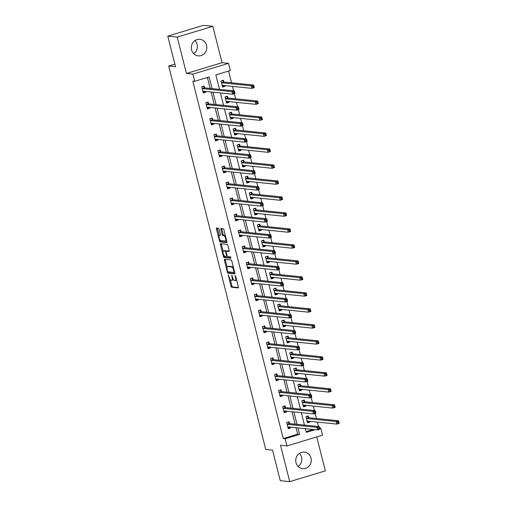 <?xml version="1.0" encoding="UTF-8"?>
<svg xmlns="http://www.w3.org/2000/svg" width="507" height="507" viewBox="0 0 507 507"><rect width="100%" height="100%" fill="white"/><g stroke="black" fill="none" stroke-linecap="round" stroke-linejoin="round"><path stroke-width="0.76" d="M228.315 274.819L230.939 286.182A1.046 0.349 -106.8 0 0 231.566 287.228L238.246 287.906A1.046 0.349 -106.8 0 0 238.296 287.906A1.046 0.349 -106.8 0 0 238.36 286.943L235.66 276.252L235.185 275.523L235.489 277.583A3.346 1.115 -106.8 0 1 235.267 280.669A3.346 1.115 -106.8 0 1 235.115 280.682L234.557 280.625A3.346 1.115 -106.8 0 1 232.555 277.285L231.769 275.168L232.035 277.228A3.346 1.115 -106.8 0 1 231.819 280.314A3.346 1.115 -106.8 0 1 231.661 280.327L231.103 280.27A3.346 1.115 -106.8 0 1 229.101 276.93L228.315 274.819M194.999 40.56A8.315 7.77 -84.2 0 1 197.115 44.35A8.315 7.77 -84.2 0 1 193.661 53.653M191.551 49.863A8.315 7.77 95.8 0 0 198.212 55.859A8.315 7.77 95.8 0 0 206.564 45.319A8.315 7.77 95.8 0 0 199.904 39.318A8.315 7.77 95.8 0 0 191.551 49.863M299.453 453.347A8.315 7.77 -84.2 0 1 301.564 457.137A8.315 7.77 -84.2 0 1 298.116 466.44M296.006 462.65A8.315 7.77 95.8 0 0 302.666 468.652A8.315 7.77 95.8 0 0 311.019 458.106A8.315 7.77 95.8 0 0 304.358 452.105A8.315 7.77 95.8 0 0 296.006 462.65M219.087 229.265A1.046 0.349 -106.8 0 0 218.46 228.22L216.584 228.03A1.046 0.349 -106.8 0 0 216.533 228.03A1.046 0.349 -106.8 0 0 216.47 228.999L219.474 240.863A1.046 0.349 -106.8 0 0 220.095 241.909L226.781 242.593A1.046 0.349 -106.8 0 0 226.825 242.587A1.046 0.349 -106.8 0 0 226.895 241.624L223.891 229.753A1.046 0.349 -106.8 0 0 223.264 228.714L221.001 228.48A1.046 0.349 -106.8 0 0 220.951 228.486A1.046 0.349 -106.8 0 0 220.887 229.449L222.167 234.526A1.046 0.349 -106.8 0 0 222.795 235.571L223.917 235.685A2.801 0.932 -106.8 0 1 225.545 238.29A2.801 0.932 -106.8 0 1 225.412 241.053A2.801 0.932 -106.8 0 1 225.279 241.066L220.881 240.616A2.801 0.932 -106.8 0 1 219.258 238.011A2.801 0.932 -106.8 0 1 219.392 235.248A2.801 0.932 -106.8 0 1 219.518 235.235L220.253 235.311A1.046 0.349 -106.8 0 0 220.304 235.305A1.046 0.349 -106.8 0 0 220.368 234.342L219.087 229.265M167.779 36.13L203.389 25.35L212.845 26.313L177.235 37.093L167.779 36.13L175.511 66.664L168.704 65.973L265.738 449.449L272.544 450.146L280.27 480.687L289.725 481.65L280.517 445.273L286.949 445.926L285.13 438.751L283.242 438.561L192.793 81.114L194.682 81.304L192.869 74.13L228.48 63.356L230.292 70.524L215.855 74.897L219.525 89.378M177.235 37.093L186.443 73.477L192.869 74.13M224.5 259.311A1.046 0.349 -106.8 0 0 224.449 259.318A1.046 0.349 -106.8 0 0 224.386 260.281L227.39 272.151A1.046 0.349 -106.8 0 0 228.011 273.191L234.697 273.875A1.046 0.349 -106.8 0 0 234.741 273.869A1.046 0.349 -106.8 0 0 234.811 272.905L231.807 261.035A1.046 0.349 -106.8 0 0 231.179 259.996L224.5 259.311M223.429 256.51L220.425 244.64A1.046 0.349 -106.8 0 1 220.494 243.677A1.046 0.349 -106.8 0 1 220.545 243.671L227.225 244.355A1.046 0.349 -106.8 0 1 227.852 245.394L229.132 250.477A1.046 0.349 -106.8 0 1 229.069 251.44A1.046 0.349 -106.8 0 1 229.018 251.447L226.306 251.168A1.046 0.349 -106.8 0 0 226.261 251.174A1.046 0.349 -106.8 0 0 226.192 252.137L227.047 255.503A1.046 0.349 -106.8 0 0 227.668 256.548L230.489 256.84L230.881 258.24L224.056 257.55A1.046 0.349 -106.8 0 1 223.429 256.51L224.309 255.896M289.725 481.65L325.336 470.87L316.742 436.907M174.858 64.11L168.704 65.973M283.242 438.561L297.679 434.188L296.037 427.712M295.137 424.144L291.994 411.722M291.094 408.16L287.951 395.733M287.044 392.171L283.901 379.749M283.001 376.188L279.858 363.76M278.958 360.198L275.814 347.777M274.908 344.215L271.765 331.787M270.865 328.225L267.721 315.798M266.821 312.236L263.678 299.814M262.778 296.253L259.628 283.825M258.728 280.263L255.585 267.842M254.685 264.28L251.542 251.852M250.642 248.291L247.492 235.869M246.592 232.307L243.449 219.88M242.549 216.318L239.405 203.89M238.505 200.328L235.362 187.907M234.456 184.345L231.312 171.917M230.412 168.356L227.269 155.934M226.369 152.373L223.226 139.945M222.32 136.383L219.176 123.962M218.276 120.4L215.133 107.972M214.233 104.41L211.089 91.982M210.183 88.421L207.407 77.451M289.516 423.44L289.098 421.78L286.696 422.508L288.249 428.662L290.657 427.933L290.454 427.135M285.473 407.457L285.054 405.796L282.646 406.525L284.205 412.673L286.607 411.944L286.411 411.152M281.429 391.467L281.011 389.807L278.603 390.536L280.156 396.683L282.564 395.961L282.361 395.162M277.386 375.478L276.961 373.824L274.56 374.553L276.112 380.7L278.52 379.971L278.318 379.179M273.336 359.495L272.918 357.834L270.51 358.563L272.069 364.71L274.477 363.982L274.274 363.189M269.293 343.505L268.875 341.851L266.467 342.58L268.026 348.727L270.427 347.998L270.231 347.206M265.25 327.522L264.825 325.862L262.423 326.59L263.976 332.738L266.384 332.009L266.181 331.217M261.2 311.532L260.782 309.872L258.374 310.601L259.933 316.755L262.341 316.026L262.138 315.227M257.157 295.549L256.738 293.889L254.33 294.618L255.889 300.765L258.291 300.036L258.095 299.244M253.113 279.56L252.689 277.899L250.287 278.628L251.84 284.776L254.248 284.053L254.045 283.255M249.064 263.57L248.645 261.916L246.237 262.645L247.796 268.792L250.205 268.064L250.002 267.271M245.02 247.587L244.602 245.927L242.194 246.656L243.753 252.803L246.155 252.074L245.958 251.282M240.977 231.598L240.559 229.944L238.151 230.666L239.703 236.82L242.112 236.091L241.909 235.299M236.927 215.614L236.509 213.954L234.107 214.683L235.66 220.83L238.068 220.101L237.865 219.309M232.884 199.625L232.466 197.964L230.058 198.693L231.617 204.847L234.019 204.118L233.822 203.32M228.841 183.642L228.423 181.981L226.014 182.71L227.567 188.858L229.975 188.129L229.772 187.337M224.797 167.652L224.373 165.992L221.971 166.721L223.524 172.868L225.932 172.146L225.729 171.347M220.748 151.663L220.33 150.009L217.921 150.737L219.48 156.885L221.882 156.156L221.686 155.364M216.704 135.68L216.286 134.019L213.878 134.748L215.437 140.895L217.839 140.166L217.642 139.374M212.661 119.69L212.237 118.036L209.835 118.758L211.387 124.912L213.796 124.183L213.593 123.391M208.611 103.707L208.193 102.046L205.785 102.775L207.344 108.923L209.752 108.194L209.549 107.402M204.568 87.717L204.15 86.057L201.742 86.786L203.301 92.939L205.703 92.211L205.506 91.412M318.535 426.539L317.414 422.103M316.514 418.535L315.215 413.408M314.492 410.55L313.37 406.113M312.47 402.552L311.171 397.418M310.449 394.566L309.327 390.124M308.421 386.562L307.122 381.435M306.399 378.577L305.277 374.141M304.377 370.579L303.078 365.446M302.356 362.587L301.234 358.151M300.334 354.589L299.035 349.462M298.312 346.604L297.191 342.168M296.284 338.606L294.992 333.473M294.263 330.615L293.141 326.178M292.241 322.617L290.942 317.49M290.219 314.632L289.098 310.195M288.198 306.627L286.899 301.5M286.176 298.642L285.054 294.206M284.148 290.644L282.855 285.511M282.133 282.659L281.005 278.216M280.105 274.655L278.806 269.528M278.083 266.669L276.961 262.233M276.062 258.671L274.762 253.538M274.04 250.68L272.918 246.244M272.018 242.682L270.719 237.555M269.997 234.697L268.868 230.26M267.969 226.699L266.669 221.565M265.947 218.707L264.825 214.271M263.925 210.709L262.626 205.582M261.904 202.724L260.782 198.288M259.882 194.72L258.583 189.593M257.86 186.734L256.738 182.298M255.832 178.737L254.533 173.603M253.811 170.751L252.689 166.309M251.789 162.747L250.49 157.62M249.767 154.762L248.645 150.326M247.746 146.764L246.446 141.63M245.724 138.772L244.602 134.336M243.696 130.774L242.403 125.647M241.674 122.789L240.552 118.353M239.653 114.791L238.353 109.658M237.631 106.8L236.509 102.363M235.609 98.802L234.31 93.668M233.588 90.816L232.466 86.38M231.56 82.812L228.581 71.043M306.127 431.634L313.275 429.467M308.769 417.616L308.351 415.955L305.943 416.684L307.495 422.832L309.904 422.103L309.701 421.311M304.72 401.626L304.301 399.972L301.899 400.701L303.452 406.848L305.86 406.12L305.658 405.327M300.676 385.643L300.258 383.983L297.85 384.712L299.409 390.859L301.811 390.13L301.614 389.338M296.633 369.654L296.215 367.993L293.807 368.722L295.359 374.876L297.767 374.147L297.565 373.348M292.59 353.671L292.165 352.01L289.763 352.739L291.316 358.886L293.724 358.157L293.521 357.365M288.54 337.681L288.122 336.021L285.714 336.749L287.273 342.897L289.681 342.174L289.478 341.376M284.497 321.692L284.078 320.037L281.67 320.766L283.229 326.914L285.631 326.185L285.435 325.393M280.453 305.708L280.029 304.048L277.627 304.777L279.18 310.924L281.588 310.195L281.385 309.403M276.404 289.719L275.985 288.065L273.577 288.794L275.136 294.941L277.544 294.212L277.342 293.42M272.36 273.736L271.942 272.075L269.534 272.804L271.093 278.951L273.495 278.223L273.298 277.43M268.317 257.746L267.892 256.086L265.491 256.815L267.043 262.968L269.451 262.239L269.249 261.441M264.267 241.763L263.849 240.103L261.441 240.831L263 246.979L265.408 246.25L265.205 245.458M260.224 225.773L259.806 224.113L257.398 224.842L258.957 230.989L261.358 230.267L261.162 229.468M256.181 209.784L255.762 208.13L253.354 208.859L254.907 215.006L257.315 214.277L257.112 213.485M252.131 193.801L251.713 192.14L249.311 192.869L250.864 199.017L253.272 198.288L253.069 197.496M248.088 177.811L247.67 176.157L245.261 176.886L246.82 183.033L249.222 182.305L249.026 181.512M244.044 161.828L243.626 160.168L241.218 160.896L242.771 167.044L245.179 166.315L244.976 165.523M240.001 145.839L239.577 144.178L237.175 144.907L238.727 151.061L241.136 150.332L240.933 149.533M235.951 129.855L235.533 128.195L233.125 128.924L234.684 135.071L237.086 134.342L236.889 133.55M231.908 113.866L231.49 112.205L229.082 112.934L230.641 119.082L233.043 118.359L232.84 117.561M227.865 97.876L227.44 96.222L225.038 96.951L226.591 103.098L228.999 102.37L228.796 101.577M223.815 81.893L223.397 80.233L220.989 80.962L222.548 87.109L224.956 86.38L224.753 85.588M186.443 73.477L222.053 62.697L212.845 26.313M222.053 62.697L228.48 63.356M319.638 427.864L320.741 427.978L322.56 435.152L286.949 445.926M212.078 88.617L209.118 76.937L194.682 81.304M285.13 438.751L299.567 434.385L297.932 427.902M297.026 424.34L293.883 411.912M292.983 408.35L289.839 395.929M288.939 392.367L285.796 379.939M284.89 376.378L281.746 363.956M280.846 360.395L277.703 347.967M276.803 344.405L273.66 331.984M272.753 328.422L269.61 315.994M268.71 312.432L265.567 300.005M264.667 296.443L261.523 284.021M260.623 280.46L257.474 268.032M256.574 264.47L253.43 252.049M252.53 248.487L249.387 236.059M248.487 232.498L245.344 220.076M244.437 216.514L241.294 204.087M240.394 200.525L237.251 188.097M236.351 184.535L233.207 172.114M232.301 168.552L229.158 156.124M228.258 152.563L225.114 140.141M224.214 136.579L221.071 124.152M220.165 120.59L217.021 108.168M216.121 104.6L212.978 92.179M305.372 428.662L306.304 432.344L315.17 429.663M319.74 428.276L320.741 427.978M220.425 92.939L223.568 105.367M224.468 108.929L227.611 121.35M228.518 124.912L231.661 137.34M232.561 140.902L235.704 153.323M236.604 156.885L239.748 169.313M240.648 172.874L243.797 185.296M244.697 188.858L247.841 201.285M248.741 204.847L251.884 217.275M252.784 220.837L255.927 233.258M256.834 236.82L259.977 249.248M260.877 252.809L264.02 265.231M264.92 268.792L268.064 281.22M268.97 284.782L272.113 297.203M273.013 300.765L276.157 313.193M277.056 316.755L280.2 329.182M281.106 332.744L284.25 345.166M285.149 348.727L288.293 361.155M289.193 364.717L292.336 377.138M293.236 380.7L296.386 393.128M297.286 396.689L300.429 409.111M301.329 412.673L304.473 425.1M297.679 434.188L299.567 434.385M309.904 422.103L307.489 421.856M290.657 427.933L288.242 427.686M286.607 411.944L284.199 411.697M305.86 406.12L303.446 405.873M282.564 395.961L280.149 395.714M301.811 390.13L299.403 389.883M278.52 379.971L276.106 379.724M297.767 374.147L295.353 373.9M274.477 363.982L272.063 363.734M293.724 358.157L291.31 357.91M270.427 347.998L268.013 347.751M289.681 342.174L287.266 341.927M266.384 332.009L263.97 331.762M285.631 326.185L283.217 325.938M262.341 316.026L259.926 315.779M281.588 310.195L279.173 309.948M258.291 300.036L255.877 299.789M277.544 294.212L275.13 293.965M254.248 284.053L251.833 283.806M273.495 278.223L271.08 277.975M250.205 268.064L247.79 267.816M269.451 262.239L267.037 261.992M246.155 252.074L243.74 251.827M265.408 246.25L262.994 246.003M242.112 236.091L239.697 235.844M261.358 230.267L258.944 230.02M238.068 220.101L235.654 219.854M257.315 214.277L254.901 214.03M234.019 204.118L231.61 203.871M253.272 198.288L250.857 198.041M229.975 188.129L227.561 187.882M249.222 182.305L246.814 182.057M225.932 172.146L223.517 171.898M245.179 166.315L242.764 166.068M221.882 156.156L219.474 155.909M241.136 150.332L238.721 150.085M217.839 140.166L215.424 139.919M237.086 134.342L234.678 134.095M213.796 124.183L211.381 123.936M233.043 118.359L230.628 118.112M209.752 108.194L207.338 107.947M228.999 102.37L226.585 102.122M205.703 92.211L203.288 91.963M224.956 86.38L222.541 86.133M232.624 280.035A3.346 1.115 -106.8 0 0 232.783 280.022A3.346 1.115 -106.8 0 0 233.233 279.135M236.078 280.39A3.346 1.115 -106.8 0 0 236.23 280.377A3.346 1.115 -106.8 0 0 236.592 279.94M230.33 279.693L231.902 285.891A1.046 0.349 -106.8 0 0 232.529 286.937L238.442 287.539M227.39 272.151L228.353 271.86A1.046 0.349 -106.8 0 0 228.974 272.899L234.887 273.507M225.266 259.388A1.046 0.349 -106.8 0 0 225.349 259.99L227.117 266.986M227.624 271.099L228.068 271.828L233.961 272.424L233.645 270.288A3.346 1.115 -106.8 0 0 231.642 266.948L227.63 266.543A3.346 1.115 -106.8 0 0 227.478 266.555A3.346 1.115 -106.8 0 0 227.256 269.635L227.624 271.099M233.378 267.24A3.346 1.115 -106.8 0 0 232.605 266.657L231.642 266.948M227.478 266.555L228.435 266.264A3.346 1.115 -106.8 0 1 228.594 266.251L232.605 266.657M223.112 251.149L221.388 244.349L220.425 244.64M221.312 243.747A1.046 0.349 -106.8 0 0 221.388 244.349M229.215 251.073L227.269 250.876A1.046 0.349 -106.8 0 0 227.225 250.883A1.046 0.349 -106.8 0 0 227.18 250.902M230.983 257.867L225.019 257.258L224.056 257.55M223.498 250.883A2.801 0.932 -106.8 0 0 223.365 250.889A2.801 0.932 -106.8 0 0 223.232 253.652A2.801 0.932 -106.8 0 0 224.861 256.263L226.407 256.422A1.046 0.349 -106.8 0 0 226.458 256.415A1.046 0.349 -106.8 0 0 226.528 255.452L225.672 252.08A1.046 0.349 -106.8 0 0 225.045 251.041L223.498 250.883L224.462 250.591A2.801 0.932 -106.8 0 0 224.328 250.597A2.801 0.932 -106.8 0 0 224.214 250.661M226.382 251.136A1.046 0.349 -106.8 0 0 226.008 250.75L225.045 251.041M224.462 250.591L226.008 250.75M224.392 256.219A1.046 0.349 -106.8 0 0 225.019 257.258M226.242 240.774A2.801 0.932 -106.8 0 0 226.376 240.762A2.801 0.932 -106.8 0 0 226.616 240.533M225.406 235.73A2.801 0.932 -106.8 0 0 224.88 235.394L223.917 235.685M221.768 228.556A1.046 0.349 -106.8 0 0 221.851 229.158L223.131 234.234A1.046 0.349 -106.8 0 0 223.758 235.28L224.88 235.394M220.361 240.28L220.431 240.572A1.046 0.349 -106.8 0 0 221.058 241.617L226.971 242.226M217.351 228.106A1.046 0.349 -106.8 0 0 217.433 228.708L219.144 235.482M307.267 421.925L308.909 421.228M305.975 416.805L307.115 416.329M307.077 421.178L307.115 421.121A1.065 0.355 73.2 0 1 307.191 421.064A1.065 0.355 73.2 0 1 307.242 421.064L336.813 424.08L336.166 421.52L338.568 420.791L308.997 417.768A1.065 0.355 73.2 0 1 308.839 417.679L307.426 416.361M338.537 421.83L338.568 420.791L339.221 423.351L336.813 424.08L338.796 422.851L338.537 421.83L337.573 422.122L337.833 423.142M337.573 422.122L336.166 421.52L306.596 418.497A1.065 0.355 73.2 0 1 306.431 418.408L306.361 418.345M338.796 422.851L339.221 423.351M287.868 422.154L286.721 422.629M289.662 427.059L288.02 427.75M288.179 422.185L289.592 423.51A1.065 0.355 -106.8 0 0 289.75 423.599L319.321 426.615L319.968 429.182L317.566 429.911L287.995 426.888A1.065 0.355 -106.8 0 0 287.944 426.888A1.065 0.355 -106.8 0 0 287.868 426.945L287.83 427.002M318.586 428.973L317.566 429.911L316.913 427.344L319.321 426.615L319.283 427.654L318.326 427.946L318.586 428.973L319.543 428.681L319.283 427.654M287.114 424.169L287.184 424.239A1.065 0.355 -106.8 0 0 287.342 424.327L316.913 427.344L318.326 427.946M319.968 429.182L319.543 428.681M303.224 405.942L304.865 405.245M301.925 400.815L303.072 400.34M303.034 405.188L303.072 405.131A1.065 0.355 73.2 0 1 303.148 405.08A1.065 0.355 73.2 0 1 303.192 405.074L332.769 408.097L332.117 405.53L334.525 404.808L304.954 401.785A1.065 0.355 73.2 0 1 304.796 401.696L303.382 400.378M334.487 405.841L334.525 404.808L335.171 407.368L332.769 408.097L334.747 406.868L334.487 405.841L333.53 406.132L333.79 407.159M333.53 406.132L332.117 405.53L302.546 402.514A1.065 0.355 73.2 0 1 302.387 402.425L302.318 402.355M334.747 406.868L335.171 407.368M299.181 389.953L300.822 389.256M297.882 384.826L299.022 384.357M298.991 389.199L299.029 389.148A1.065 0.355 73.2 0 1 299.098 389.091A1.065 0.355 73.2 0 1 299.149 389.084L328.72 392.107L328.073 389.547L330.482 388.818L300.911 385.795A1.065 0.355 73.2 0 1 300.746 385.707L299.339 384.388M330.444 389.858L330.482 388.818L331.128 391.379L328.72 392.107L330.703 390.878L330.444 389.858L329.48 390.149L329.74 391.17M329.48 390.149L328.073 389.547L298.503 386.524A1.065 0.355 73.2 0 1 298.344 386.435L298.268 386.372M330.703 390.878L331.128 391.379M283.819 406.17L282.678 406.639M285.618 411.069L283.977 411.766M284.135 406.202L285.542 407.52A1.065 0.355 -106.8 0 0 285.707 407.609L315.278 410.632L315.924 413.192L313.516 413.921L283.945 410.898A1.065 0.355 -106.8 0 0 283.895 410.904A1.065 0.355 -106.8 0 0 283.825 410.962L283.787 411.012M314.536 412.983L313.516 413.921L312.87 411.361L315.278 410.632L315.24 411.665L314.277 411.957L314.536 412.983L315.5 412.692L315.24 411.665M283.071 408.186L283.14 408.249A1.065 0.355 -106.8 0 0 283.299 408.338L312.87 411.361L314.277 411.957M315.924 413.192L315.5 412.692M279.775 390.181L278.635 390.656M281.569 395.086L279.927 395.777M280.086 390.213L281.499 391.531A1.065 0.355 -106.8 0 0 281.658 391.619L311.228 394.642L311.881 397.203L309.473 397.932L279.902 394.915A1.065 0.355 -106.8 0 0 279.851 394.915A1.065 0.355 -106.8 0 0 279.782 394.972L279.737 395.029M310.493 397L309.473 397.932L308.826 395.371L311.228 394.642L311.197 395.682L310.233 395.973L310.493 397L311.456 396.708L311.197 395.682M279.021 392.196L279.091 392.26A1.065 0.355 -106.8 0 0 279.256 392.348L308.826 395.371L310.233 395.973M311.881 397.203L311.456 396.708M295.131 373.963L296.772 373.272M293.838 368.843L294.979 368.367M294.941 373.215L294.985 373.158A1.065 0.355 73.2 0 1 295.055 373.101A1.065 0.355 73.2 0 1 295.106 373.101L324.676 376.124L324.03 373.558L326.432 372.829L296.861 369.812A1.065 0.355 73.2 0 1 296.703 369.723L295.289 368.399M326.4 373.868L326.432 372.829L327.085 375.395L324.676 376.124L326.66 374.895L326.4 373.868L325.437 374.16L325.697 375.186M325.437 374.16L324.03 373.558L294.459 370.541A1.065 0.355 73.2 0 1 294.294 370.452L294.225 370.383M326.66 374.895L327.085 375.395M291.088 357.98L292.729 357.283M289.789 352.853L290.936 352.384M290.898 357.226L290.936 357.175A1.065 0.355 73.2 0 1 291.012 357.118A1.065 0.355 73.2 0 1 291.062 357.112L320.633 360.135L319.98 357.574L322.389 356.846L292.818 353.823A1.065 0.355 73.2 0 1 292.659 353.734L291.246 352.416M322.357 357.879L322.389 356.846L323.035 359.406L320.633 360.135L322.61 358.905L322.357 357.879L321.394 358.17L321.653 359.197M321.394 358.17L319.98 357.574L290.41 354.551A1.065 0.355 73.2 0 1 290.251 354.463L290.181 354.399M322.61 358.905L323.035 359.406M287.044 341.991L288.686 341.3M285.745 336.87L286.886 336.394M286.854 341.243L286.892 341.186A1.065 0.355 73.2 0 1 286.962 341.129A1.065 0.355 73.2 0 1 287.013 341.129L316.583 344.145L315.937 341.585L318.345 340.856L288.775 337.833A1.065 0.355 73.2 0 1 288.61 337.751L287.203 336.426M318.307 341.895L318.345 340.856L318.992 343.423L316.583 344.145L318.567 342.922L318.307 341.895L317.344 342.187L317.604 343.214M317.344 342.187L315.937 341.585L286.366 338.562A1.065 0.355 73.2 0 1 286.208 338.473L286.138 338.41M318.567 342.922L318.992 343.423M275.732 374.198L274.585 374.667M277.525 379.097L275.884 379.794M276.042 374.229L277.456 375.548A1.065 0.355 -106.8 0 0 277.614 375.636L307.185 378.659L307.831 381.22L305.429 381.948L275.859 378.925A1.065 0.355 -106.8 0 0 275.808 378.932A1.065 0.355 -106.8 0 0 275.732 378.983L275.694 379.04M306.45 381.011L305.429 381.948L304.783 379.388L307.185 378.659L307.153 379.692L306.19 379.984L306.45 381.011L307.407 380.719L307.153 379.692M274.978 376.207L275.048 376.276A1.065 0.355 -106.8 0 0 275.206 376.365L304.783 379.388L306.19 379.984M307.831 381.22L307.407 380.719M271.682 358.208L270.542 358.683M273.482 363.107L271.841 363.804M271.999 358.24L273.406 359.558A1.065 0.355 -106.8 0 0 273.571 359.647L303.142 362.67L303.788 365.23L301.38 365.959L271.809 362.936A1.065 0.355 -106.8 0 0 271.758 362.942A1.065 0.355 -106.8 0 0 271.689 362.999L271.651 363.056M302.4 365.021L301.38 365.959L300.733 363.399L303.142 362.67L303.104 363.709L302.14 364.001L302.4 365.021L303.363 364.729L303.104 363.709M270.934 360.224L271.004 360.287A1.065 0.355 -106.8 0 0 271.163 360.376L300.733 363.399L302.14 364.001M303.788 365.23L303.363 364.729M267.639 342.219L266.498 342.694M269.432 347.124L267.791 347.815M267.95 342.25L269.363 343.575A1.065 0.355 -106.8 0 0 269.521 343.664L299.098 346.687L299.745 349.247L297.336 349.976L267.766 346.953A1.065 0.355 -106.8 0 0 267.715 346.959A1.065 0.355 -106.8 0 0 267.645 347.01L267.601 347.067M298.357 349.038L297.336 349.976L296.69 347.409L299.098 346.687L299.06 347.72L298.097 348.011L298.357 349.038L299.32 348.746L299.06 347.72M266.885 344.234L266.955 344.304A1.065 0.355 -106.8 0 0 267.119 344.392L296.69 347.409L298.097 348.011M299.745 349.247L299.32 348.746M263.596 326.235L262.449 326.704M265.389 331.134L263.748 331.832M263.906 326.267L265.319 327.585A1.065 0.355 -106.8 0 0 265.478 327.674L295.049 330.697L295.701 333.257L293.293 333.986L263.722 330.963A1.065 0.355 -106.8 0 0 263.672 330.97A1.065 0.355 -106.8 0 0 263.596 331.027L263.558 331.077M294.313 333.048L293.293 333.986L292.647 331.426L295.049 330.697L295.017 331.736L294.054 332.028L294.313 333.048L295.277 332.757L295.017 331.736M262.841 328.251L262.911 328.314A1.065 0.355 -106.8 0 0 263.07 328.403L292.647 331.426L294.054 332.028M295.701 333.257L295.277 332.757M259.552 310.246L258.405 310.721M261.346 315.151L259.704 315.842M259.863 310.278L261.27 311.602A1.065 0.355 -106.8 0 0 261.435 311.691L291.005 314.708L291.652 317.274L289.25 318.003L259.673 314.98A1.065 0.355 -106.8 0 0 259.628 314.98A1.065 0.355 -106.8 0 0 259.552 315.037L259.514 315.094M290.264 317.065L289.25 318.003L288.597 315.436L291.005 314.708L290.967 315.747L290.004 316.038L290.264 317.065L291.227 316.774L290.967 315.747M258.798 312.261L258.868 312.331A1.065 0.355 -106.8 0 0 259.026 312.42L288.597 315.436L290.004 316.038M291.652 317.274L291.227 316.774M255.503 294.263L254.362 294.732M257.296 299.162L255.655 299.859M255.813 294.294L257.226 295.613A1.065 0.355 -106.8 0 0 257.385 295.701L286.962 298.724L287.608 301.285L285.2 302.014L255.629 298.991A1.065 0.355 -106.8 0 0 255.579 298.997A1.065 0.355 -106.8 0 0 255.509 299.054L255.465 299.105M286.221 301.076L285.2 302.014L284.554 299.453L286.962 298.724L286.924 299.757L285.961 300.049L286.221 301.076L287.184 300.784L286.924 299.757M254.748 296.278L254.825 296.342A1.065 0.355 -106.8 0 0 254.983 296.43L284.554 299.453L285.961 300.049M287.608 301.285L287.184 300.784M251.459 278.273L250.312 278.749M253.253 283.179L251.611 283.869M251.77 278.305L253.183 279.623A1.065 0.355 -106.8 0 0 253.342 279.712L282.912 282.735L283.565 285.295L281.157 286.024L251.586 283.007A1.065 0.355 -106.8 0 0 251.535 283.007A1.065 0.355 -106.8 0 0 251.459 283.064L251.421 283.121M282.177 285.092L281.157 286.024L280.51 283.464L282.912 282.735L282.881 283.774L281.917 284.066L282.177 285.092L283.14 284.801L282.881 283.774M250.705 280.289L250.775 280.352A1.065 0.355 -106.8 0 0 250.933 280.441L280.51 283.464L281.917 284.066M283.565 285.295L283.14 284.801M247.416 262.29L246.269 262.759M249.21 267.189L247.568 267.886M247.727 262.322L249.14 263.64A1.065 0.355 -106.8 0 0 249.298 263.729L278.869 266.752L279.515 269.312L277.114 270.041L247.536 267.018A1.065 0.355 -106.8 0 0 247.492 267.024A1.065 0.355 -106.8 0 0 247.416 267.075L247.378 267.132M278.128 269.103L277.114 270.041L276.461 267.481L278.869 266.752L278.831 267.785L277.868 268.076L278.128 269.103L279.091 268.811L278.831 267.785M246.662 264.299L246.732 264.369A1.065 0.355 -106.8 0 0 246.89 264.458L276.461 267.481L277.868 268.076M279.515 269.312L279.091 268.811M243.366 246.301L242.226 246.776M245.16 251.199L243.518 251.897M243.677 246.332L245.09 247.65A1.065 0.355 -106.8 0 0 245.249 247.739L274.826 250.762L275.472 253.323L273.064 254.051L243.493 251.028A1.065 0.355 -106.8 0 0 243.442 251.035A1.065 0.355 -106.8 0 0 243.373 251.092L243.328 251.149M274.084 253.113L273.064 254.051L272.417 251.491L274.826 250.762L274.788 251.802L273.824 252.093L274.084 253.113L275.048 252.822L274.788 251.802M242.612 248.316L242.688 248.379A1.065 0.355 -106.8 0 0 242.847 248.468L272.417 251.491L273.824 252.093M275.472 253.323L275.048 252.822M239.323 230.311L238.182 230.786M241.117 235.216L239.475 235.907M239.634 230.343L241.047 231.667A1.065 0.355 -106.8 0 0 241.205 231.756L270.776 234.779L271.429 237.339L269.021 238.068L239.45 235.045A1.065 0.355 -106.8 0 0 239.399 235.052A1.065 0.355 -106.8 0 0 239.323 235.102L239.285 235.159M270.041 237.13L269.021 238.068L268.374 235.502L270.776 234.779L270.744 235.812L269.781 236.104L270.041 237.13L271.004 236.839L270.744 235.812M238.569 232.326L238.639 232.396A1.065 0.355 -106.8 0 0 238.803 232.485L268.374 235.502L269.781 236.104M271.429 237.339L271.004 236.839M235.28 214.328L234.133 214.797M237.073 219.227L235.432 219.924M235.59 214.36L237.003 215.678A1.065 0.355 -106.8 0 0 237.162 215.767L266.733 218.79L267.379 221.35L264.977 222.079L235.4 219.056A1.065 0.355 -106.8 0 0 235.356 219.062A1.065 0.355 -106.8 0 0 235.28 219.119L235.242 219.17M265.991 221.141L264.977 222.079L264.324 219.518L266.733 218.79L266.695 219.829L265.738 220.12L265.991 221.141L266.955 220.849L266.695 219.829M234.526 216.343L234.595 216.407A1.065 0.355 -106.8 0 0 234.754 216.495L264.324 219.518L265.738 220.12M267.379 221.35L266.955 220.849M231.23 198.338L230.089 198.814M233.03 203.244L231.388 203.934M231.541 198.37L232.954 199.695A1.065 0.355 -106.8 0 0 233.119 199.783L262.689 202.8L263.336 205.367L260.928 206.096L231.357 203.073A1.065 0.355 -106.8 0 0 231.306 203.073A1.065 0.355 -106.8 0 0 231.236 203.13L231.198 203.187M261.948 205.158L260.928 206.096L260.281 203.529L262.689 202.8L262.651 203.839L261.688 204.131L261.948 205.158L262.911 204.866L262.651 203.839M230.476 200.354L230.552 200.423A1.065 0.355 -106.8 0 0 230.71 200.506L260.281 203.529L261.688 204.131M263.336 205.367L262.911 204.866M227.187 182.355L226.046 182.824M228.98 187.254L227.339 187.951M227.497 182.387L228.911 183.705A1.065 0.355 -106.8 0 0 229.069 183.794L258.64 186.817L259.292 189.377L256.884 190.106L227.313 187.083A1.065 0.355 -106.8 0 0 227.263 187.089A1.065 0.355 -106.8 0 0 227.193 187.146L227.149 187.197M257.905 189.168L256.884 190.106L256.238 187.546L258.64 186.817L258.608 187.85L257.645 188.141L257.905 189.168L258.868 188.877L258.608 187.85M226.433 184.371L226.502 184.434A1.065 0.355 -106.8 0 0 226.667 184.523L256.238 187.546L257.645 188.141M259.292 189.377L258.868 188.877M223.143 166.366L221.996 166.841M224.937 171.271L223.295 171.962M223.454 166.397L224.867 167.716A1.065 0.355 -106.8 0 0 225.026 167.804L254.596 170.827L255.243 173.388L252.841 174.116L223.27 171.1A1.065 0.355 -106.8 0 0 223.219 171.1A1.065 0.355 -106.8 0 0 223.143 171.157L223.105 171.214M253.861 173.185L252.841 174.116L252.188 171.556L254.596 170.827L254.565 171.867L253.601 172.158L253.861 173.185L254.818 172.893L254.565 171.867M222.389 168.381L222.459 168.444A1.065 0.355 -106.8 0 0 222.617 168.533L252.188 171.556L253.601 172.158M255.243 173.388L254.818 172.893M219.094 150.383L217.953 150.852M220.894 155.281L219.252 155.979M219.411 150.414L220.818 151.732A1.065 0.355 -106.8 0 0 220.982 151.821L250.553 154.844L251.199 157.404L248.791 158.133L219.22 155.11A1.065 0.355 -106.8 0 0 219.17 155.117A1.065 0.355 -106.8 0 0 219.1 155.167L219.062 155.224M249.812 157.195L248.791 158.133L248.145 155.573L250.553 154.844L250.515 155.877L249.552 156.169L249.812 157.195L250.775 156.904L250.515 155.877M218.346 152.392L218.416 152.461A1.065 0.355 -106.8 0 0 218.574 152.55L248.145 155.573L249.552 156.169M251.199 157.404L250.775 156.904M215.05 134.393L213.91 134.868M216.844 139.292L215.202 139.989M215.361 134.425L216.774 135.743A1.065 0.355 -106.8 0 0 216.933 135.832L246.51 138.855L247.156 141.415L244.748 142.144L215.177 139.121A1.065 0.355 -106.8 0 0 215.126 139.127A1.065 0.355 -106.8 0 0 215.057 139.184L215.012 139.241M245.768 141.206L244.748 142.144L244.101 139.583L246.51 138.855L246.472 139.894L245.508 140.185L245.768 141.206L246.732 140.914L246.472 139.894M214.296 136.408L214.366 136.472A1.065 0.355 -106.8 0 0 214.531 136.56L244.101 139.583L245.508 140.185M247.156 141.415L246.732 140.914M211.007 118.404L209.86 118.879M212.801 123.309L211.159 124M211.318 118.435L212.731 119.76A1.065 0.355 -106.8 0 0 212.889 119.848L242.46 122.865L243.113 125.432L240.705 126.161L211.134 123.138A1.065 0.355 -106.8 0 0 211.083 123.144A1.065 0.355 -106.8 0 0 211.007 123.195L210.969 123.252M241.725 125.223L240.705 126.161L240.058 123.594L242.46 122.865L242.428 123.904L241.465 124.196L241.725 125.223L242.682 124.931L242.428 123.904M210.253 120.419L210.323 120.489A1.065 0.355 -106.8 0 0 210.481 120.577L240.058 123.594L241.465 124.196M243.113 125.432L242.682 124.931M282.995 326.007L284.636 325.31M281.702 320.88L282.843 320.411M282.805 325.253L282.849 325.196A1.065 0.355 73.2 0 1 282.919 325.145A1.065 0.355 73.2 0 1 282.969 325.139L312.54 328.162L311.894 325.602L314.302 324.873L284.725 321.85A1.065 0.355 73.2 0 1 284.566 321.761L283.153 320.443M314.264 325.906L314.302 324.873L314.948 327.433L312.54 328.162L314.524 326.933L314.264 325.906L313.301 326.197L313.56 327.224M313.301 326.197L311.894 325.602L282.323 322.579A1.065 0.355 73.2 0 1 282.158 322.49L282.088 322.42M314.524 326.933L314.948 327.433M278.951 310.018L280.593 309.321M277.652 304.897L278.799 304.422M278.761 309.27L278.799 309.213A1.065 0.355 73.2 0 1 278.875 309.156A1.065 0.355 73.2 0 1 278.926 309.15L308.497 312.173L307.85 309.612L310.252 308.883L280.682 305.86A1.065 0.355 73.2 0 1 280.523 305.772L279.11 304.454M310.221 309.923L310.252 308.883L310.905 311.444L308.497 312.173L310.48 310.943L310.221 309.923L309.257 310.214L309.517 311.235M309.257 310.214L307.85 309.612L278.273 306.589A1.065 0.355 73.2 0 1 278.115 306.501L278.045 306.437M310.48 310.943L310.905 311.444M274.908 294.035L276.549 293.338M273.609 288.908L274.756 288.432M274.718 293.28L274.756 293.223A1.065 0.355 73.2 0 1 274.832 293.173A1.065 0.355 73.2 0 1 274.876 293.166L304.454 296.189L303.801 293.623L306.209 292.9L276.638 289.877A1.065 0.355 73.2 0 1 276.473 289.789L275.067 288.47M306.171 293.933L306.209 292.9L306.855 295.461L304.454 296.189L306.431 294.96L306.171 293.933L305.208 294.225L305.468 295.251M305.208 294.225L303.801 293.623L274.23 290.606A1.065 0.355 73.2 0 1 274.072 290.517L274.002 290.448M306.431 294.96L306.855 295.461M270.858 278.045L272.5 277.348M269.566 272.918L270.706 272.449M270.668 277.291L270.713 277.24A1.065 0.355 73.2 0 1 270.782 277.183A1.065 0.355 73.2 0 1 270.833 277.177L300.404 280.2L299.757 277.64L302.166 276.911L272.589 273.888A1.065 0.355 73.2 0 1 272.43 273.799L271.017 272.481M302.128 277.95L302.166 276.911L302.812 279.471L300.404 280.2L302.387 278.97L302.128 277.95L301.164 278.242L301.424 279.262M301.164 278.242L299.757 277.64L270.187 274.617A1.065 0.355 73.2 0 1 270.028 274.528L269.952 274.464M302.387 278.97L302.812 279.471M266.815 262.056L268.457 261.365M265.516 256.935L266.663 256.46M266.625 261.308L266.663 261.251A1.065 0.355 73.2 0 1 266.739 261.194A1.065 0.355 73.2 0 1 266.79 261.194L296.361 264.217L295.714 261.65L298.116 260.921L268.545 257.905A1.065 0.355 73.2 0 1 268.387 257.816L266.974 256.491M298.084 261.961L298.116 260.921L298.769 263.488L296.361 264.217L298.344 262.987L298.084 261.961L297.121 262.252L297.381 263.279M297.121 262.252L295.714 261.65L266.137 258.633A1.065 0.355 73.2 0 1 265.979 258.545L265.909 258.475M298.344 262.987L298.769 263.488M262.772 246.072L264.413 245.375M261.473 240.945L262.62 240.476M262.582 245.318L262.62 245.268A1.065 0.355 73.2 0 1 262.696 245.211A1.065 0.355 73.2 0 1 262.74 245.204L292.317 248.227L291.664 245.667L294.073 244.938L264.502 241.915A1.065 0.355 73.2 0 1 264.343 241.826L262.93 240.508M294.035 245.971L294.073 244.938L294.719 247.498L292.317 248.227L294.294 246.998L294.035 245.971L293.071 246.263L293.331 247.289M293.071 246.263L291.664 245.667L262.094 242.644A1.065 0.355 73.2 0 1 261.935 242.555L261.865 242.492M294.294 246.998L294.719 247.498M258.722 230.083L260.364 229.392M257.429 224.962L258.57 224.487M258.532 229.335L258.576 229.278A1.065 0.355 73.2 0 1 258.646 229.221A1.065 0.355 73.2 0 1 258.697 229.221L288.268 232.238L287.621 229.677L290.029 228.949L260.452 225.926A1.065 0.355 73.2 0 1 260.294 225.837L258.881 224.519M289.991 229.988L290.029 228.949L290.676 231.509L288.268 232.238L290.251 231.015L289.991 229.988L289.028 230.279L289.288 231.306M289.028 230.279L287.621 229.677L258.05 226.654A1.065 0.355 73.2 0 1 257.892 226.566L257.816 226.502M290.251 231.015L290.676 231.509M254.679 214.1L256.32 213.403M253.386 208.973L254.527 208.504M254.489 213.346L254.527 213.289A1.065 0.355 73.2 0 1 254.603 213.238A1.065 0.355 73.2 0 1 254.653 213.232L284.224 216.255L283.578 213.694L285.98 212.965L256.409 209.942A1.065 0.355 73.2 0 1 256.25 209.854L254.837 208.535M285.948 213.998L285.98 212.965L286.632 215.526L284.224 216.255L286.208 215.025L285.948 213.998L284.985 214.29L285.245 215.317M284.985 214.29L283.578 213.694L254.001 210.671A1.065 0.355 73.2 0 1 253.842 210.582L253.773 210.513M286.208 215.025L286.632 215.526M250.635 198.11L252.277 197.413M249.336 192.99L250.483 192.514M250.445 197.362L250.483 197.305A1.065 0.355 73.2 0 1 250.559 197.248A1.065 0.355 73.2 0 1 250.604 197.242L280.181 200.265L279.528 197.705L281.936 196.976L252.366 193.953A1.065 0.355 73.2 0 1 252.207 193.864L250.794 192.546M281.898 198.015L281.936 196.976L282.583 199.536L280.181 200.265L282.158 199.036L281.898 198.015L280.941 198.307L281.195 199.327M280.941 198.307L279.528 197.705L249.957 194.682A1.065 0.355 73.2 0 1 249.799 194.593L249.729 194.53M282.158 199.036L282.583 199.536M246.592 182.121L248.234 181.43M245.293 177L246.434 176.525M246.402 181.373L246.44 181.316A1.065 0.355 73.2 0 1 246.51 181.265A1.065 0.355 73.2 0 1 246.56 181.259L276.131 184.282L275.485 181.715L277.893 180.993L248.322 177.97A1.065 0.355 73.2 0 1 248.157 177.881L246.744 176.556M277.855 182.026L277.893 180.993L278.539 183.553L276.131 184.282L278.115 183.052L277.855 182.026L276.892 182.317L277.152 183.344M276.892 182.317L275.485 181.715L245.914 178.698A1.065 0.355 73.2 0 1 245.756 178.61L245.68 178.54M278.115 183.052L278.539 183.553M242.542 166.138L244.184 165.44M241.25 161.011L242.39 160.542M242.352 165.383L242.397 165.333A1.065 0.355 73.2 0 1 242.466 165.276A1.065 0.355 73.2 0 1 242.517 165.269L272.088 168.292L271.441 165.732L273.843 165.003L244.273 161.98A1.065 0.355 73.2 0 1 244.114 161.891L242.701 160.573M273.812 166.043L273.843 165.003L274.496 167.564L272.088 168.292L274.072 167.063L273.812 166.043L272.848 166.334L273.108 167.354M272.848 166.334L271.441 165.732L241.871 162.709A1.065 0.355 73.2 0 1 241.706 162.62L241.636 162.557M274.072 167.063L274.496 167.564M238.499 150.148L240.141 149.457M237.2 145.027L238.347 144.552M238.309 149.4L238.347 149.343A1.065 0.355 73.2 0 1 238.423 149.286A1.065 0.355 73.2 0 1 238.474 149.286L268.045 152.309L267.392 149.742L269.8 149.014L240.229 145.997A1.065 0.355 73.2 0 1 240.071 145.908L238.658 144.584M269.768 150.053L269.8 149.014L270.446 151.58L268.045 152.309L270.022 151.08L269.768 150.053L268.805 150.345L269.065 151.371M268.805 150.345L267.392 149.742L237.821 146.726A1.065 0.355 73.2 0 1 237.663 146.637L237.593 146.567M270.022 151.08L270.446 151.58M234.456 134.165L236.097 133.468M233.157 129.038L234.297 128.569M234.266 133.411L234.304 133.36A1.065 0.355 73.2 0 1 234.373 133.303A1.065 0.355 73.2 0 1 234.424 133.297L263.995 136.32L263.348 133.759L265.757 133.03L236.186 130.007A1.065 0.355 73.2 0 1 236.021 129.919L234.614 128.601M265.719 134.063L265.757 133.03L266.403 135.591L263.995 136.32L265.979 135.09L265.719 134.063L264.755 134.355L265.015 135.382M264.755 134.355L263.348 133.759L233.778 130.736A1.065 0.355 73.2 0 1 233.619 130.648L233.55 130.584M265.979 135.09L266.403 135.591M230.406 118.175L232.048 117.485M229.113 113.055L230.254 112.579M230.216 117.428L230.26 117.37A1.065 0.355 73.2 0 1 230.33 117.313A1.065 0.355 73.2 0 1 230.381 117.313L259.952 120.33L259.305 117.77L261.713 117.041L232.136 114.018A1.065 0.355 73.2 0 1 231.978 113.929L230.565 112.611M261.675 118.08L261.713 117.041L262.36 119.601L259.952 120.33L261.935 119.107L261.675 118.08L260.712 118.372L260.972 119.399M260.712 118.372L259.305 117.77L229.734 114.747A1.065 0.355 73.2 0 1 229.57 114.658L229.5 114.595M261.935 119.107L262.36 119.601M226.363 102.192L228.004 101.495M225.064 97.065L226.211 96.596M226.173 101.438L226.211 101.381A1.065 0.355 73.2 0 1 226.287 101.33A1.065 0.355 73.2 0 1 226.337 101.324L255.908 104.347L255.262 101.787L257.664 101.058L228.093 98.035A1.065 0.355 73.2 0 1 227.935 97.946L226.521 96.628M257.632 102.091L257.664 101.058L258.317 103.618L255.908 104.347L257.886 103.117L257.632 102.091L256.669 102.382L256.929 103.409M256.669 102.382L255.262 101.787L225.685 98.764A1.065 0.355 73.2 0 1 225.526 98.675L225.457 98.605M257.886 103.117L258.317 103.618M206.964 102.42L205.817 102.889M208.757 107.319L207.116 108.016M207.274 102.452L208.681 103.77A1.065 0.355 -106.8 0 0 208.846 103.859L238.417 106.882L239.063 109.442L236.661 110.171L207.084 107.148A1.065 0.355 -106.8 0 0 207.04 107.154A1.065 0.355 -106.8 0 0 206.964 107.211L206.926 107.262M237.675 109.233L236.661 110.171L236.008 107.611L238.417 106.882L238.379 107.921L237.415 108.213L237.675 109.233L238.639 108.942L238.379 107.921M206.21 104.436L206.279 104.499A1.065 0.355 -106.8 0 0 206.438 104.588L236.008 107.611L237.415 108.213M239.063 109.442L238.639 108.942M222.32 86.203L223.961 85.506M221.02 81.082L222.167 80.607M222.129 85.455L222.167 85.398A1.065 0.355 73.2 0 1 222.243 85.341A1.065 0.355 73.2 0 1 222.288 85.334L251.865 88.357L251.212 85.797L253.62 85.068L224.05 82.045A1.065 0.355 73.2 0 1 223.885 81.957L222.478 80.638M253.582 86.108L253.62 85.068L254.267 87.629L251.865 88.357L253.842 87.128L253.582 86.108L252.619 86.399L252.879 87.419M252.619 86.399L251.212 85.797L221.641 82.774A1.065 0.355 73.2 0 1 221.483 82.685L221.413 82.622M253.842 87.128L254.267 87.629M202.914 86.431L201.773 86.906M204.708 91.336L203.066 92.027M203.225 86.463L204.638 87.787A1.065 0.355 -106.8 0 0 204.796 87.876L234.373 90.892L235.02 93.459L232.612 94.188L203.041 91.165A1.065 0.355 -106.8 0 0 202.99 91.165A1.065 0.355 -106.8 0 0 202.92 91.222L202.876 91.279M233.632 93.25L232.612 94.188L231.965 91.621L234.373 90.892L234.335 91.932L233.372 92.223L233.632 93.25L234.595 92.958L234.335 91.932M202.16 88.446L202.23 88.516A1.065 0.355 -106.8 0 0 202.394 88.598L231.965 91.621L233.372 92.223M235.02 93.459L234.595 92.958M228.695 275.352L228.232 275.491M235.597 276.062L235.14 276.201M232.149 275.707L231.686 275.846M232.504 277.088L232.035 277.228M235.958 277.443L235.489 277.583M232.529 286.937L231.566 287.228M231.902 285.891L230.939 286.182M228.974 272.899L228.011 273.191M225.349 259.99L224.386 260.281M234.481 271.606L234.012 271.746M234.114 270.149L233.645 270.288M228.594 266.251L227.63 266.543M227.269 250.876L226.306 251.168M226.997 255.313L226.528 255.452M226.147 251.941L225.672 252.08M220.45 234.956L219.518 235.235M223.758 235.28L222.795 235.571M223.131 234.234L222.167 234.526M221.851 229.158L220.887 229.449M221.058 241.617L220.095 241.909M220.431 240.572L219.474 240.863M217.433 228.708L216.47 228.999M308.997 417.768L306.596 418.497M308.839 417.679L306.431 418.408M287.184 424.239L289.592 423.51M287.342 424.327L289.75 423.599M304.954 401.785L302.546 402.514M304.796 401.696L302.387 402.425M300.911 385.795L298.503 386.524M300.746 385.707L298.344 386.435M283.14 408.249L285.542 407.52M283.299 408.338L285.707 407.609M279.091 392.26L281.499 391.531M279.256 392.348L281.658 391.619M296.861 369.812L294.459 370.541M296.703 369.723L294.294 370.452M292.818 353.823L290.41 354.551M292.659 353.734L290.251 354.463M288.775 337.833L286.366 338.562M288.61 337.751L286.208 338.473M275.048 376.276L277.456 375.548M275.206 376.365L277.614 375.636M271.004 360.287L273.406 359.558M271.163 360.376L273.571 359.647M266.955 344.304L269.363 343.575M267.119 344.392L269.521 343.664M262.911 328.314L265.319 327.585M263.07 328.403L265.478 327.674M258.868 312.331L261.27 311.602M259.026 312.42L261.435 311.691M254.825 296.342L257.226 295.613M254.983 296.43L257.385 295.701M250.775 280.352L253.183 279.623M250.933 280.441L253.342 279.712M246.732 264.369L249.14 263.64M246.89 264.458L249.298 263.729M242.688 248.379L245.09 247.65M242.847 248.468L245.249 247.739M238.639 232.396L241.047 231.667M238.803 232.485L241.205 231.756M234.595 216.407L237.003 215.678M234.754 216.495L237.162 215.767M230.552 200.423L232.954 199.695M230.71 200.506L233.119 199.783M226.502 184.434L228.911 183.705M226.667 184.523L229.069 183.794M222.459 168.444L224.867 167.716M222.617 168.533L225.026 167.804M218.416 152.461L220.818 151.732M218.574 152.55L220.982 151.821M214.366 136.472L216.774 135.743M214.531 136.56L216.933 135.832M210.323 120.489L212.731 119.76M210.481 120.577L212.889 119.848M284.725 321.85L282.323 322.579M284.566 321.761L282.158 322.49M280.682 305.86L278.273 306.589M280.523 305.772L278.115 306.501M276.638 289.877L274.23 290.606M276.473 289.789L274.072 290.517M272.589 273.888L270.187 274.617M272.43 273.799L270.028 274.528M268.545 257.905L266.137 258.633M268.387 257.816L265.979 258.545M264.502 241.915L262.094 242.644M264.343 241.826L261.935 242.555M260.452 225.926L258.05 226.654M260.294 225.837L257.892 226.566M256.409 209.942L254.001 210.671M256.25 209.854L253.842 210.582M252.366 193.953L249.957 194.682M252.207 193.864L249.799 194.593M248.322 177.97L245.914 178.698M248.157 177.881L245.756 178.61M244.273 161.98L241.871 162.709M244.114 161.891L241.706 162.62M240.229 145.997L237.821 146.726M240.071 145.908L237.663 146.637M236.186 130.007L233.778 130.736M236.021 129.919L233.619 130.648M232.136 114.018L229.734 114.747M231.978 113.929L229.57 114.658M228.093 98.035L225.685 98.764M227.935 97.946L225.526 98.675M206.279 104.499L208.681 103.77M206.438 104.588L208.846 103.859M224.05 82.045L221.641 82.774M223.885 81.957L221.483 82.685M202.23 88.516L204.638 87.787M202.394 88.598L204.796 87.876M232.783 280.022L231.819 280.314M236.23 280.377L235.267 280.669M227.225 250.883L226.261 251.174M224.328 250.597L223.365 250.889M220.355 234.956L219.392 235.248M226.376 240.762L225.412 241.053"/></g></svg>
